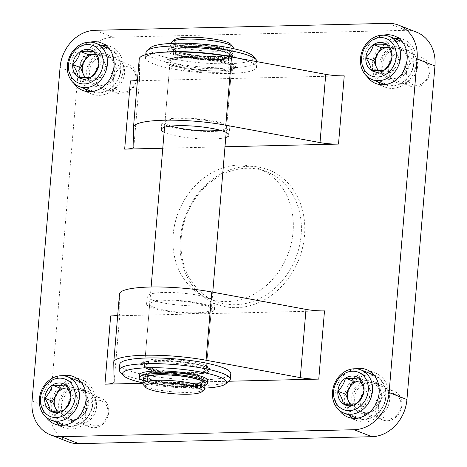 <?xml version="1.0" encoding="UTF-8"?>
<svg xmlns="http://www.w3.org/2000/svg" width="467" height="467" viewBox="0 0 467 467"><rect width="100%" height="100%" fill="white"/><g stroke="black" fill="none" stroke-linecap="round" stroke-linejoin="round"><path stroke-width="0.35" stroke-dasharray="2.33 1.75" d="M62.321 375.725A25.522 21.511 -68.6 0 0 42.042 400.803A25.522 21.511 -68.6 0 0 46.105 417.165M90.335 42.129A25.522 21.511 -68.6 0 0 70.056 67.207A25.522 21.511 -68.6 0 0 74.119 83.57M355.428 368.778A25.522 21.511 -68.6 0 0 335.148 393.856A25.522 21.511 -68.6 0 0 339.217 410.219M383.442 35.183A25.522 21.511 -68.6 0 0 363.163 60.261A25.522 21.511 -68.6 0 0 367.225 76.623M324.501 310.876L110.661 315.943M228.9 381.241L143.036 383.279M224.983 146.772L162.773 148.243M344.237 75.847L130.398 80.914M416.5 32.147A37.121 31.283 -68.6 0 0 406.033 30.326L112.926 37.272A37.121 31.283 -68.6 0 0 77.896 74.422L49.881 408.018A37.121 31.283 -68.6 0 0 68.334 441.829M67.201 407.603A17.016 14.337 111.4 0 1 88.053 391.416A17.016 14.337 111.4 0 1 95.21 412.484A17.016 14.337 111.4 0 1 75.654 423.102A17.016 14.337 111.4 0 1 67.201 407.603M95.215 74.008A17.016 14.337 111.4 0 1 116.067 57.82A17.016 14.337 111.4 0 1 123.224 78.888A17.016 14.337 111.4 0 1 103.668 89.506A17.016 14.337 111.4 0 1 95.215 74.008M360.308 400.663A17.016 14.337 111.4 0 1 381.16 384.469A17.016 14.337 111.4 0 1 388.316 405.537A17.016 14.337 111.4 0 1 368.767 416.155A17.016 14.337 111.4 0 1 360.308 400.663M388.322 67.067A17.016 14.337 111.4 0 1 409.174 50.874A17.016 14.337 111.4 0 1 416.331 71.941A17.016 14.337 111.4 0 1 396.775 82.56A17.016 14.337 111.4 0 1 388.322 67.067M180.332 238.462A72.076 60.745 111.4 0 1 278.595 175.055A72.076 60.745 111.4 0 1 268.321 297.45A72.076 60.745 111.4 0 1 180.332 238.462M173.158 234.767A69.601 58.661 111.4 0 1 258.473 168.529A69.601 58.661 111.4 0 1 287.742 254.719A69.601 58.661 111.4 0 1 207.757 298.168A69.601 58.661 111.4 0 1 173.158 234.767M181.219 237.925A69.601 58.661 111.4 0 1 266.534 171.687A69.601 58.661 111.4 0 1 295.804 257.877A69.601 58.661 111.4 0 1 215.818 301.32A69.601 58.661 111.4 0 1 181.219 237.925M119.494 293.976A61.866 11.085 4.8 0 0 119.488 294.181L119.856 313.795A18.563 3.327 4.8 0 1 119.856 313.859A18.563 3.327 4.8 0 1 117.713 315.19M151.833 299.849A34.027 6.094 4.8 0 1 147.233 296.306A34.027 6.094 4.8 0 1 181.657 293.083A34.027 6.094 4.8 0 1 215.053 302.003A34.027 6.094 4.8 0 1 189.73 305.768A34.027 6.094 4.8 0 1 151.833 299.849M145.336 368.101A34.92 6.258 4.8 0 1 140.865 363.828A34.92 6.258 4.8 0 1 175.936 361.154A34.92 6.258 4.8 0 1 210.074 369.642A34.92 6.258 4.8 0 1 185.989 374.23A34.92 6.258 4.8 0 1 145.336 368.101M133.86 147L139.592 78.765A18.563 3.327 4.8 0 1 139.592 78.824A18.563 3.327 4.8 0 1 137.45 80.161M139.592 78.765L139.224 59.151A61.866 11.085 4.8 0 1 139.23 58.947M225.765 137.479A34.027 6.094 4.8 0 1 196.543 138.582A34.027 6.094 4.8 0 1 165.838 133.054A34.027 6.094 4.8 0 1 164.115 132.301M170.799 64.837A34.92 6.258 4.8 0 1 166.223 61.872A34.92 6.258 4.8 0 1 201.405 57.89A34.92 6.258 4.8 0 1 235.432 67.686A34.92 6.258 4.8 0 1 207.908 70.844A34.92 6.258 4.8 0 1 170.799 64.837M377.651 81.725A25.522 21.511 111.4 0 1 372.468 63.903A25.522 21.511 111.4 0 1 394.557 38.51M398.841 38.446A25.522 21.511 111.4 0 1 403.745 39.613A25.522 21.511 111.4 0 1 414.48 71.218A25.522 21.511 111.4 0 1 385.152 87.148A25.522 21.511 111.4 0 1 380.751 84.679M379.794 63.728A17.016 14.337 111.4 0 1 400.645 47.535A17.016 14.337 111.4 0 1 407.802 68.608A17.016 14.337 111.4 0 1 388.246 79.227A17.016 14.337 111.4 0 1 379.794 63.728M349.637 415.321A25.522 21.511 111.4 0 1 344.453 397.499A25.522 21.511 111.4 0 1 366.542 372.106M370.827 372.041A25.522 21.511 111.4 0 1 375.731 373.209A25.522 21.511 111.4 0 1 386.466 404.813A25.522 21.511 111.4 0 1 357.138 420.744A25.522 21.511 111.4 0 1 352.737 418.274M351.779 397.324A17.016 14.337 111.4 0 1 372.631 381.13A17.016 14.337 111.4 0 1 379.788 402.204A17.016 14.337 111.4 0 1 360.238 412.822A17.016 14.337 111.4 0 1 351.779 397.324M84.545 88.666A25.522 21.511 111.4 0 1 79.355 70.85A25.522 21.511 111.4 0 1 101.45 45.457M105.735 45.392A25.522 21.511 111.4 0 1 110.638 46.56A25.522 21.511 111.4 0 1 121.373 78.164A25.522 21.511 111.4 0 1 92.04 94.095A25.522 21.511 111.4 0 1 87.644 91.625M86.687 70.675A17.016 14.337 111.4 0 1 107.538 54.481A17.016 14.337 111.4 0 1 114.695 75.549A17.016 14.337 111.4 0 1 95.14 86.173A17.016 14.337 111.4 0 1 86.687 70.675M56.53 422.261A25.522 21.511 111.4 0 1 51.347 404.44A25.522 21.511 111.4 0 1 73.436 379.052M77.72 378.982A25.522 21.511 111.4 0 1 82.624 380.156A25.522 21.511 111.4 0 1 93.359 411.76A25.522 21.511 111.4 0 1 64.032 427.69A25.522 21.511 111.4 0 1 59.63 425.221M58.673 404.27A17.016 14.337 111.4 0 1 79.524 388.077A17.016 14.337 111.4 0 1 86.681 409.145A17.016 14.337 111.4 0 1 67.131 419.763A17.016 14.337 111.4 0 1 58.673 404.27M171.442 66.332A34.027 6.094 4.8 0 1 166.982 63.448A34.027 6.094 4.8 0 1 166.847 62.794A34.027 6.094 4.8 0 1 201.265 59.566A34.027 6.094 4.8 0 1 234.662 68.486A34.027 6.094 4.8 0 1 234.422 69.11A34.027 6.094 4.8 0 1 207.599 72.187A34.027 6.094 4.8 0 1 171.442 66.332M166.474 125.471A34.027 6.094 4.8 0 1 161.88 121.928A34.027 6.094 4.8 0 1 196.298 118.7A34.027 6.094 4.8 0 1 229.694 127.625A34.027 6.094 4.8 0 1 204.371 131.39A34.027 6.094 4.8 0 1 166.474 125.471M146.229 366.572A34.027 6.094 4.8 0 1 141.635 363.028A34.027 6.094 4.8 0 1 141.875 362.404A34.027 6.094 4.8 0 1 176.053 359.8A34.027 6.094 4.8 0 1 209.315 368.066A34.027 6.094 4.8 0 1 209.45 368.72A34.027 6.094 4.8 0 1 184.126 372.491A34.027 6.094 4.8 0 1 146.229 366.572M151.197 307.432A34.027 6.094 4.8 0 1 146.597 303.889A34.027 6.094 4.8 0 1 181.015 300.66A34.027 6.094 4.8 0 1 214.417 309.586A34.027 6.094 4.8 0 1 189.094 313.351A34.027 6.094 4.8 0 1 151.197 307.432M148.769 368.025A30.933 5.54 4.8 0 1 144.589 364.803A30.933 5.54 4.8 0 1 175.878 361.867A30.933 5.54 4.8 0 1 206.239 369.981A30.933 5.54 4.8 0 1 183.222 373.407A30.933 5.54 4.8 0 1 148.769 368.025M146.101 368.084A34.027 6.094 4.8 0 1 141.507 364.546A34.027 6.094 4.8 0 1 175.925 361.318A34.027 6.094 4.8 0 1 209.321 370.238A34.027 6.094 4.8 0 1 183.998 374.009A34.027 6.094 4.8 0 1 146.101 368.084M153.859 307.368A30.933 5.54 4.8 0 1 149.679 304.151A30.933 5.54 4.8 0 1 180.974 301.215A30.933 5.54 4.8 0 1 211.335 309.323A30.933 5.54 4.8 0 1 188.312 312.75A30.933 5.54 4.8 0 1 153.859 307.368M171.57 64.82A34.027 6.094 4.8 0 1 166.97 61.276A34.027 6.094 4.8 0 1 201.388 58.048A34.027 6.094 4.8 0 1 234.79 66.968A34.027 6.094 4.8 0 1 209.467 70.739A34.027 6.094 4.8 0 1 171.57 64.82M171.08 126.096A30.933 5.54 4.8 0 1 169.142 125.407A30.933 5.54 4.8 0 1 164.962 122.191A30.933 5.54 4.8 0 1 196.251 119.254A30.933 5.54 4.8 0 1 226.612 127.363A30.933 5.54 4.8 0 1 219.928 130.194M174.232 64.755A30.933 5.54 4.8 0 1 170.052 61.533A30.933 5.54 4.8 0 1 201.347 58.603A30.933 5.54 4.8 0 1 231.708 66.711A30.933 5.54 4.8 0 1 208.685 70.138A30.933 5.54 4.8 0 1 174.232 64.755M175.125 54.143A30.933 5.54 4.8 0 1 170.945 50.921A30.933 5.54 4.8 0 1 202.234 47.984A30.933 5.54 4.8 0 1 232.595 56.098A30.933 5.54 4.8 0 1 209.578 59.525A30.933 5.54 4.8 0 1 175.125 54.143M147.876 378.638A30.933 5.54 4.8 0 1 143.696 375.415A30.933 5.54 4.8 0 1 174.985 372.485A30.933 5.54 4.8 0 1 205.346 380.593A30.933 5.54 4.8 0 1 182.328 384.02A30.933 5.54 4.8 0 1 147.876 378.638M176.789 54.102A29.001 5.195 4.8 0 1 172.872 51.084A29.001 5.195 4.8 0 1 202.205 48.329A29.001 5.195 4.8 0 1 230.669 55.935A29.001 5.195 4.8 0 1 209.088 59.146A29.001 5.195 4.8 0 1 176.789 54.102M177.028 51.294A29.001 5.195 4.8 0 1 173.111 48.276A29.001 5.195 4.8 0 1 202.445 45.527A29.001 5.195 4.8 0 1 230.908 53.133A29.001 5.195 4.8 0 1 209.327 56.344A29.001 5.195 4.8 0 1 177.028 51.294M175.358 51.335A30.933 5.54 4.8 0 1 171.185 48.113A30.933 5.54 4.8 0 1 202.474 45.182A30.933 5.54 4.8 0 1 232.835 53.291A30.933 5.54 4.8 0 1 209.811 56.717A30.933 5.54 4.8 0 1 175.358 51.335M230.78 44.318A28.615 5.125 4.8 0 1 212.374 48.521A28.615 5.125 4.8 0 1 178.015 43.478A28.615 5.125 4.8 0 1 174.705 39.607M233.296 47.757A30.933 5.54 4.8 0 1 210.278 51.183A30.933 5.54 4.8 0 1 175.825 45.801A30.933 5.54 4.8 0 1 171.646 42.579M149.306 381.405A29.001 5.195 4.8 0 1 145.389 378.387A29.001 5.195 4.8 0 1 174.722 375.631A29.001 5.195 4.8 0 1 203.186 383.238A29.001 5.195 4.8 0 1 181.605 386.448A29.001 5.195 4.8 0 1 149.306 381.405M205.112 383.401A30.933 5.54 4.8 0 1 182.095 386.822A30.933 5.54 4.8 0 1 147.642 381.44A30.933 5.54 4.8 0 1 143.462 378.223M149.545 378.597A29.001 5.195 4.8 0 1 145.622 375.579A29.001 5.195 4.8 0 1 174.956 372.829A29.001 5.195 4.8 0 1 203.419 380.43A29.001 5.195 4.8 0 1 181.838 383.641A29.001 5.195 4.8 0 1 149.545 378.597M204.05 389.898A30.933 5.54 4.8 0 1 178.867 392.239A30.933 5.54 4.8 0 1 147.175 386.98A30.933 5.54 4.8 0 1 143.427 384.808M218.48 56.478L223.144 58.299A38.282 6.859 4.8 0 0 228.1 57.996A3.864 0.695 4.8 0 0 229.32 57.599A3.864 0.695 4.8 0 0 228.795 57.196L228.515 57.085A3.864 0.695 4.8 0 1 227.995 56.682A3.864 0.695 4.8 0 1 228.719 56.344A34.103 6.112 4.8 0 0 235.129 53.372A34.103 6.112 4.8 0 0 201.651 44.435A34.103 6.112 4.8 0 0 167.157 47.669A34.103 6.112 4.8 0 0 204.785 56.91A3.864 0.695 4.8 0 1 208.533 57.558L208.311 60.214A3.864 0.695 4.8 0 0 204.564 59.566A34.103 6.112 4.8 0 1 166.935 50.319A34.103 6.112 4.8 0 1 201.429 47.085A34.103 6.112 4.8 0 1 234.907 56.028A34.103 6.112 4.8 0 1 228.497 59A3.864 0.695 4.8 0 0 227.773 59.338A3.864 0.695 4.8 0 0 228.293 59.741L228.573 59.846A3.864 0.695 4.8 0 1 229.093 60.249A3.864 0.695 4.8 0 1 227.878 60.646A38.282 6.859 4.8 0 1 222.922 60.955L218.258 59.128L218.48 56.478A29.001 5.195 4.8 0 0 230.896 53.279L230.669 55.935A29.001 5.195 4.8 0 1 218.258 59.128M218.924 61.049L214.265 59.227L214.487 56.571L219.151 58.393L218.924 61.049A38.282 6.859 4.8 0 1 213.057 60.996A3.864 0.695 4.8 0 1 208.586 60.319L208.311 60.214M219.151 58.393A38.282 6.859 4.8 0 1 213.279 58.346A3.864 0.695 4.8 0 1 208.813 57.669L208.533 57.558M214.487 56.571A29.001 5.195 4.8 0 1 173.094 48.428A29.001 5.195 4.8 0 1 202.427 45.678A29.001 5.195 4.8 0 1 230.896 53.279M214.265 59.227A29.001 5.195 4.8 0 1 172.872 51.084A29.001 5.195 4.8 0 1 202.205 48.329A29.001 5.195 4.8 0 1 230.669 55.935L230.908 53.133M223.144 58.299L222.922 60.955M226.145 57.126A1.932 0.344 4.8 0 1 226.407 57.324A1.932 0.344 4.8 0 1 224.452 57.511A1.932 0.344 4.8 0 1 222.555 57.003A1.932 0.344 4.8 0 1 223.991 56.787A1.932 0.344 4.8 0 1 226.145 57.126M225.923 59.776A1.932 0.344 4.8 0 1 226.186 59.98A1.932 0.344 4.8 0 1 224.23 60.161A1.932 0.344 4.8 0 1 222.333 59.653A1.932 0.344 4.8 0 1 223.769 59.443A1.932 0.344 4.8 0 1 225.923 59.776M214.155 57.406A1.932 0.344 4.8 0 1 214.417 57.61A1.932 0.344 4.8 0 1 212.462 57.791A1.932 0.344 4.8 0 1 210.564 57.289A1.932 0.344 4.8 0 1 212 57.073A1.932 0.344 4.8 0 1 214.155 57.406M213.933 60.062A1.932 0.344 4.8 0 1 214.195 60.266A1.932 0.344 4.8 0 1 212.24 60.447A1.932 0.344 4.8 0 1 210.337 59.939A1.932 0.344 4.8 0 1 211.779 59.723A1.932 0.344 4.8 0 1 213.933 60.062M217.278 59.572A30.933 5.54 4.8 0 1 186.205 57.044A30.933 5.54 4.8 0 1 170.945 50.921A30.933 5.54 4.8 0 1 202.234 47.984A30.933 5.54 4.8 0 1 232.595 56.098A30.933 5.54 4.8 0 1 217.278 59.572M216.513 68.672A30.933 5.54 4.8 0 1 185.44 66.139A30.933 5.54 4.8 0 1 170.181 60.015A30.933 5.54 4.8 0 1 201.47 57.085A30.933 5.54 4.8 0 1 231.83 65.193A30.933 5.54 4.8 0 1 216.513 68.672M253.061 56.104A52.199 9.352 4.8 0 1 227.937 63.745A52.199 9.352 4.8 0 1 171.506 58.679A52.199 9.352 4.8 0 1 150.765 47.517M256.973 61.58A55.684 9.976 4.8 0 1 229.396 67.838A55.684 9.976 4.8 0 1 173.461 63.284A55.684 9.976 4.8 0 1 146.002 52.263M238.106 58.177A55.684 9.976 4.8 0 1 256.494 67.266A55.684 9.976 4.8 0 1 228.918 73.523A55.684 9.976 4.8 0 1 172.983 68.97A55.684 9.976 4.8 0 1 145.523 57.949A55.684 9.976 4.8 0 1 161.559 52.362M204.96 385.182A34.103 6.112 -175.2 0 1 201.026 386.151A3.864 0.695 -175.2 0 0 200.302 386.489A3.864 0.695 -175.2 0 0 200.822 386.886L201.043 384.236A3.864 0.695 -175.2 0 1 200.524 383.833A3.864 0.695 -175.2 0 1 201.248 383.495A34.103 6.112 -175.2 0 0 207.657 380.523M195.673 385.45L191.009 383.629L190.787 386.279L195.451 388.106L195.673 385.45A38.282 6.859 -175.2 0 0 200.629 385.147A3.864 0.695 -175.2 0 0 201.843 384.75A3.864 0.695 -175.2 0 0 201.324 384.347L201.043 384.236M195.451 388.106A38.282 6.859 -175.2 0 0 200.407 387.797A3.864 0.695 -175.2 0 0 201.621 387.4A3.864 0.695 -175.2 0 0 201.102 386.997L200.822 386.886M190.787 386.279A29.001 5.195 -175.2 0 0 203.198 383.086A29.001 5.195 -175.2 0 0 174.734 375.48A29.001 5.195 -175.2 0 0 145.4 378.235A29.001 5.195 -175.2 0 0 186.794 386.372L187.016 383.722A29.001 5.195 -175.2 0 1 145.622 375.579A29.001 5.195 -175.2 0 1 174.956 372.829A29.001 5.195 -175.2 0 1 203.419 380.43A29.001 5.195 -175.2 0 1 191.009 383.629M143.252 380.687A34.103 6.112 -175.2 0 0 177.092 386.717A3.864 0.695 -175.2 0 1 180.84 387.365L181.114 387.47A3.864 0.695 -175.2 0 0 185.586 388.147A38.282 6.859 -175.2 0 0 191.452 388.2L191.674 385.544L187.016 383.722M191.452 388.2L186.794 386.372M180.84 387.365L181.062 384.709L181.342 384.82A3.864 0.695 -175.2 0 0 185.808 385.497A38.282 6.859 -175.2 0 0 191.674 385.544M181.062 384.709A3.864 0.695 -175.2 0 0 177.314 384.061A34.103 6.112 -175.2 0 1 139.686 374.82M183.128 387.289A1.932 0.344 -175.2 0 0 185.282 387.628A1.932 0.344 -175.2 0 0 186.718 387.412A1.932 0.344 -175.2 0 0 184.821 386.909A1.932 0.344 -175.2 0 0 182.866 387.09A1.932 0.344 -175.2 0 0 183.128 387.289M183.35 384.639A1.932 0.344 -175.2 0 0 185.504 384.977A1.932 0.344 -175.2 0 0 186.946 384.761A1.932 0.344 -175.2 0 0 185.049 384.253A1.932 0.344 -175.2 0 0 183.093 384.434A1.932 0.344 -175.2 0 0 183.35 384.639M195.118 387.009A1.932 0.344 -175.2 0 0 197.272 387.341A1.932 0.344 -175.2 0 0 198.714 387.131A1.932 0.344 -175.2 0 0 196.811 386.623A1.932 0.344 -175.2 0 0 194.856 386.804A1.932 0.344 -175.2 0 0 195.118 387.009M195.34 384.353A1.932 0.344 -175.2 0 0 197.494 384.691A1.932 0.344 -175.2 0 0 198.936 384.475A1.932 0.344 -175.2 0 0 197.039 383.967A1.932 0.344 -175.2 0 0 195.083 384.154A1.932 0.344 -175.2 0 0 195.34 384.353M159.019 371.942A30.933 5.54 -175.2 0 0 143.696 375.415A30.933 5.54 -175.2 0 0 174.057 383.53A30.933 5.54 -175.2 0 0 205.346 380.593A30.933 5.54 -175.2 0 0 190.092 374.47A30.933 5.54 -175.2 0 0 159.019 371.942M159.784 362.841A30.933 5.54 -175.2 0 0 144.461 366.321A30.933 5.54 -175.2 0 0 174.821 374.429A30.933 5.54 -175.2 0 0 206.11 371.498A30.933 5.54 -175.2 0 0 190.857 365.375A30.933 5.54 -175.2 0 0 159.784 362.841M143.065 382.922A52.199 9.352 -175.2 0 0 204.721 388.1M120.101 371.82A55.684 9.976 -175.2 0 0 173.975 384.534A55.684 9.976 -175.2 0 0 229.215 380.984M119.803 364.248A55.684 9.976 -175.2 0 0 174.454 378.848A55.684 9.976 -175.2 0 0 230.774 373.565M80.966 70.651A23.198 19.556 111.4 0 1 109.406 48.568A23.198 19.556 111.4 0 1 119.161 77.3A23.198 19.556 111.4 0 1 92.501 91.783A23.198 19.556 111.4 0 1 80.966 70.651M82.023 70.786A22.428 18.902 111.4 0 1 112.6 51.055A22.428 18.902 111.4 0 1 109.401 89.139A22.428 18.902 111.4 0 1 82.023 70.786M87.948 70.645A15.545 13.099 111.4 0 1 107.468 56.046A15.545 13.099 111.4 0 1 113.539 75.099A15.545 13.099 111.4 0 1 96.149 84.976A15.545 13.099 111.4 0 1 87.948 70.645M89.6 71.258A15.469 13.035 111.4 0 1 108.554 56.542A15.469 13.035 111.4 0 1 109.021 56.735A15.469 13.035 111.4 0 1 115.063 75.695A15.469 13.035 111.4 0 1 97.755 85.519A15.469 13.035 111.4 0 1 97.288 85.35A15.469 13.035 111.4 0 1 89.6 71.258M110.084 79.273A15.469 13.035 111.4 0 1 129.044 64.557A15.469 13.035 111.4 0 1 135.547 83.71A15.469 13.035 111.4 0 1 117.772 93.365A15.469 13.035 111.4 0 1 110.084 79.273M113.318 79.694A13.094 11.039 111.4 0 1 131.174 68.176A13.094 11.039 111.4 0 1 129.306 90.411A13.094 11.039 111.4 0 1 113.318 79.694M95.414 54.417A13.146 11.08 111.4 0 1 103.937 60.617A13.146 11.08 111.4 0 1 104.912 67.026A13.146 11.08 111.4 0 1 102.857 73.506A13.146 11.08 111.4 0 1 92.507 80.184L99.045 80.026L106.663 66.985L101.211 54.248L95.396 54.388M84.778 77.563L85.969 80.336L92.507 80.184A13.146 11.08 111.4 0 1 85.695 77.551M99.045 80.026L91.293 76.997M106.663 66.985L98.911 63.95M101.211 54.248L93.458 51.218M52.958 404.241A23.198 19.556 111.4 0 1 81.392 382.164A23.198 19.556 111.4 0 1 91.147 410.896A23.198 19.556 111.4 0 1 64.487 425.379A23.198 19.556 111.4 0 1 52.958 404.241M54.009 404.381A22.428 18.902 111.4 0 1 84.585 384.65A22.428 18.902 111.4 0 1 81.386 422.734A22.428 18.902 111.4 0 1 54.009 404.381M59.939 404.241A15.545 13.099 111.4 0 1 79.454 389.641A15.545 13.099 111.4 0 1 85.525 408.695A15.545 13.099 111.4 0 1 68.135 418.572A15.545 13.099 111.4 0 1 59.939 404.241M61.586 404.854A15.469 13.035 111.4 0 1 80.546 390.138A15.469 13.035 111.4 0 1 81.007 390.33A15.469 13.035 111.4 0 1 87.049 409.29A15.469 13.035 111.4 0 1 69.746 419.115A15.469 13.035 111.4 0 1 69.274 418.946A15.469 13.035 111.4 0 1 61.586 404.854M82.075 412.869A15.469 13.035 111.4 0 1 101.03 398.153A15.469 13.035 111.4 0 1 107.538 417.305A15.469 13.035 111.4 0 1 89.763 426.961A15.469 13.035 111.4 0 1 82.075 412.869M85.303 413.289A13.094 11.039 111.4 0 1 103.16 401.766A13.094 11.039 111.4 0 1 101.292 424.007A13.094 11.039 111.4 0 1 85.303 413.289M67.4 388.013A13.146 11.08 111.4 0 1 75.923 394.212A13.146 11.08 111.4 0 1 76.897 400.622A13.146 11.08 111.4 0 1 74.843 407.101A13.146 11.08 111.4 0 1 64.493 413.78L71.031 413.622L78.649 400.581L73.196 387.844L67.382 387.984M56.764 411.158L57.955 413.931L64.493 413.78A13.146 11.08 111.4 0 1 57.68 411.147M71.031 413.622L63.279 410.592M78.649 400.581L70.896 397.545M73.196 387.844L65.444 384.814M346.065 397.3A23.198 19.556 111.4 0 1 374.499 375.217A23.198 19.556 111.4 0 1 384.259 403.949A23.198 19.556 111.4 0 1 357.594 418.432A23.198 19.556 111.4 0 1 346.065 397.3M347.115 397.435A22.428 18.902 111.4 0 1 377.692 377.704A22.428 18.902 111.4 0 1 374.493 415.788A22.428 18.902 111.4 0 1 347.115 397.435M353.046 397.294A15.545 13.099 111.4 0 1 372.561 382.695A15.545 13.099 111.4 0 1 378.638 401.748A15.545 13.099 111.4 0 1 361.242 411.625A15.545 13.099 111.4 0 1 353.046 397.294M354.692 397.913A15.469 13.035 111.4 0 1 373.653 383.191A15.469 13.035 111.4 0 1 374.114 383.384A15.469 13.035 111.4 0 1 380.156 402.344A15.469 13.035 111.4 0 1 362.853 412.168A15.469 13.035 111.4 0 1 362.38 411.999A15.469 13.035 111.4 0 1 354.692 397.913M375.182 405.928A15.469 13.035 111.4 0 1 394.136 391.206A15.469 13.035 111.4 0 1 400.645 410.359A15.469 13.035 111.4 0 1 382.87 420.014A15.469 13.035 111.4 0 1 375.182 405.928M378.41 406.343A13.094 11.039 111.4 0 1 396.267 394.825A13.094 11.039 111.4 0 1 394.399 417.06A13.094 11.039 111.4 0 1 378.41 406.343M360.506 381.066A13.146 11.08 111.4 0 1 369.029 387.266A13.146 11.08 111.4 0 1 370.004 393.675A13.146 11.08 111.4 0 1 367.949 400.155A13.146 11.08 111.4 0 1 357.599 406.833L364.137 406.675L371.761 393.634L366.303 380.903L360.495 381.037M349.871 404.212L351.061 406.99L357.599 406.833A13.146 11.08 111.4 0 1 350.787 404.2M364.137 406.675L356.385 403.646M371.761 393.634L364.009 390.599M366.303 380.903L358.551 377.867M374.073 63.705A23.198 19.556 111.4 0 1 402.513 41.621A23.198 19.556 111.4 0 1 412.268 70.354A23.198 19.556 111.4 0 1 385.608 84.836A23.198 19.556 111.4 0 1 374.073 63.705M375.129 63.839A22.428 18.902 111.4 0 1 405.706 44.114A22.428 18.902 111.4 0 1 402.507 82.192A22.428 18.902 111.4 0 1 375.129 63.839M381.06 63.699A15.545 13.099 111.4 0 1 400.575 49.099A15.545 13.099 111.4 0 1 406.646 68.153A15.545 13.099 111.4 0 1 389.256 78.03A15.545 13.099 111.4 0 1 381.06 63.699M382.707 64.318A15.469 13.035 111.4 0 1 401.667 49.595A15.469 13.035 111.4 0 1 402.128 49.788A15.469 13.035 111.4 0 1 408.17 68.748A15.469 13.035 111.4 0 1 390.861 78.579A15.469 13.035 111.4 0 1 390.394 78.403A15.469 13.035 111.4 0 1 382.707 64.318M403.196 72.332A15.469 13.035 111.4 0 1 422.15 57.61A15.469 13.035 111.4 0 1 428.653 76.763A15.469 13.035 111.4 0 1 410.884 86.418A15.469 13.035 111.4 0 1 403.196 72.332M406.424 72.747A13.094 11.039 111.4 0 1 424.281 61.23A13.094 11.039 111.4 0 1 422.413 83.465A13.094 11.039 111.4 0 1 406.424 72.747M388.521 47.471A13.146 11.08 111.4 0 1 397.043 53.67A13.146 11.08 111.4 0 1 398.018 60.08A13.146 11.08 111.4 0 1 395.963 66.559A13.146 11.08 111.4 0 1 385.614 73.237L392.152 73.085L399.77 60.039L394.317 47.307L388.503 47.441M377.885 70.616L379.076 73.395L385.614 73.237A13.146 11.08 111.4 0 1 378.801 70.605M392.152 73.085L384.399 70.05M399.77 60.039L392.017 57.003M394.317 47.307L386.565 44.272M388.2 23.35L406.033 30.326M95.093 30.297L112.926 37.272M60.062 67.446L77.896 74.422M32.048 401.042L49.881 408.018M119.856 313.795L114.123 382.029M119.488 294.181L113.755 362.421M133.492 127.386L139.224 59.151M204.785 56.91L204.564 59.566M208.813 57.669L208.586 60.319M213.279 58.346L213.057 60.996M228.1 57.996L227.878 60.646M228.795 57.196L228.573 59.846M228.515 57.085L228.293 59.741M228.719 56.344L228.497 59M201.026 386.151L201.248 383.495M201.102 386.997L201.324 384.347M200.407 387.797L200.629 385.147M185.586 388.147L185.808 385.497M181.114 387.47L181.342 384.82M177.092 386.717L177.314 384.061M207.757 298.168L215.818 301.32M258.473 168.529L266.534 171.687M119.856 313.859L114.123 382.094M133.86 147.058L139.592 78.824M375.847 83.511L385.152 87.148M394.44 35.977L403.745 39.613M388.246 79.227L396.775 82.56M400.645 47.535L409.174 50.874M347.833 417.101L357.138 420.744M366.432 369.572L375.731 373.209M360.238 412.822L368.767 416.155M372.631 381.13L381.16 384.469M82.741 90.452L92.04 94.095M101.333 42.923L110.638 46.56M95.14 86.173L103.668 89.506M107.538 54.481L116.067 57.82M54.727 424.048L64.032 427.69M73.325 376.513L82.624 380.156M67.131 419.763L75.654 423.102M79.524 388.077L88.053 391.416M234.422 69.11L235.432 67.686M166.982 63.448L166.223 61.872M229.058 135.208L229.694 127.625M161.243 129.511L161.88 121.928M141.875 362.404L140.865 363.828M209.315 368.066L210.074 369.642M214.417 309.586L215.053 302.003M146.597 303.889L147.233 296.306M206.239 369.981L211.335 309.323M144.589 364.803L149.679 304.151M209.321 370.238L209.45 368.72M141.507 364.546L141.635 363.028M234.662 68.486L234.79 66.968M166.847 62.794L166.97 61.276M226.612 127.363L231.708 66.711M164.962 122.191L170.052 61.533M206.11 371.498L212.771 292.179M226.191 132.418L231.83 65.193M144.461 366.321L151.121 287.001M164.536 127.24L170.181 60.015M232.835 53.291L233.226 48.591M171.185 48.113L171.576 43.413M229.32 57.599L229.093 60.249M227.995 56.682L227.773 59.338M167.157 47.669L166.935 50.319M235.129 53.372L234.907 56.028M222.555 57.003L222.333 59.653M226.407 57.324L226.186 59.98M210.564 57.289L210.337 59.939M214.417 57.61L214.195 60.266M256.494 67.266L256.967 61.656M145.523 57.949L145.797 54.651M200.302 386.489L200.524 383.833M201.621 387.4L201.843 384.75M186.718 387.412L186.946 384.761M182.866 387.09L183.093 384.434M198.714 387.131L198.936 384.475M194.856 386.804L195.083 384.154M91.929 91.555L92.501 91.783M108.834 48.346L109.406 48.568M109.021 56.735L107.468 56.046M97.755 85.519L96.149 84.976M97.288 85.35L117.772 93.365M108.554 56.542L129.044 64.557M63.915 425.151L64.487 425.379M80.82 381.942L81.392 382.164M81.007 390.33L79.454 389.641M69.746 419.115L68.135 418.572M69.274 418.946L89.763 426.961M80.546 390.138L101.03 398.153M357.022 418.21L357.594 418.432M373.927 374.995L374.499 375.217M374.114 383.384L372.561 382.695M362.853 412.168L361.242 411.625M362.38 411.999L382.87 420.014M373.653 383.191L394.136 391.206M385.036 84.615L385.608 84.836M401.941 41.4L402.513 41.621M402.128 49.788L400.575 49.099M390.861 78.579L389.256 78.03M390.394 78.403L410.884 86.418M401.667 49.595L422.15 57.61"/><path stroke-width="0.7" d="M46.105 417.165A25.522 21.511 -68.6 0 0 54.727 424.048A25.522 21.511 -68.6 0 0 86.01 399.764A25.522 21.511 -68.6 0 0 73.325 376.513A25.522 21.511 -68.6 0 0 62.321 375.725M74.119 83.57A25.522 21.511 -68.6 0 0 82.741 90.452A25.522 21.511 -68.6 0 0 114.018 66.168A25.522 21.511 -68.6 0 0 101.333 42.923A25.522 21.511 -68.6 0 0 90.335 42.129M339.217 410.219A25.522 21.511 -68.6 0 0 347.833 417.101A25.522 21.511 -68.6 0 0 379.116 392.817A25.522 21.511 -68.6 0 0 366.432 369.572A25.522 21.511 -68.6 0 0 355.428 368.778M367.225 76.623A25.522 21.511 -68.6 0 0 375.847 83.511A25.522 21.511 -68.6 0 0 407.131 59.221A25.522 21.511 -68.6 0 0 394.44 35.977A25.522 21.511 -68.6 0 0 383.442 35.183M143.036 383.279L104.929 384.178A18.563 3.327 4.8 0 0 114.123 382.094A18.563 3.327 4.8 0 0 114.123 382.029L113.755 362.421A61.866 11.085 4.8 0 1 113.761 362.217L119.494 293.976A61.866 11.085 4.8 0 1 211.79 291.998L306.002 309.387A18.563 3.327 4.8 0 0 324.501 310.876L318.774 379.111L228.9 381.241M60.967 436.674L354.074 429.728A37.121 31.283 -68.6 0 0 389.104 392.578L417.119 58.982A37.121 31.283 -68.6 0 0 398.666 25.171A37.121 31.283 -68.6 0 0 388.2 23.35L95.093 30.297A37.121 31.283 -68.6 0 0 60.062 67.446L32.048 401.042A37.121 31.283 -68.6 0 0 50.5 434.853A37.121 31.283 -68.6 0 0 60.967 436.674L78.8 443.65L371.907 436.703A37.121 31.283 -68.6 0 0 406.938 399.554L434.952 65.958A37.121 31.283 -68.6 0 0 416.5 32.147L398.666 25.171M162.773 148.243L124.666 149.148A18.563 3.327 4.8 0 0 133.86 147.058A18.563 3.327 4.8 0 0 133.86 147L133.492 127.386A61.866 11.085 4.8 0 1 133.498 127.182A61.866 11.085 4.8 0 1 225.8 125.197L320.012 142.587A18.563 3.327 4.8 0 0 338.505 144.081L224.983 146.772M50.5 434.853L68.334 441.829A37.121 31.283 -68.6 0 0 78.8 443.65M117.713 315.19A18.563 3.327 4.8 0 1 110.661 315.943L104.929 384.178M113.761 362.217A61.866 11.085 4.8 0 1 206.064 360.232L300.275 377.622A18.563 3.327 4.8 0 0 318.774 379.111M137.45 80.161A18.563 3.327 4.8 0 1 130.398 80.914L124.666 149.148M133.498 127.182L139.23 58.947A61.866 11.085 4.8 0 1 231.527 56.962L325.738 74.352A18.563 3.327 4.8 0 0 344.237 75.847L338.505 144.081M164.115 132.301A34.027 6.094 4.8 0 1 161.243 129.511A34.027 6.094 4.8 0 1 195.661 126.283A34.027 6.094 4.8 0 1 229.058 135.208A34.027 6.094 4.8 0 1 225.765 137.479M394.557 38.51A25.522 21.511 111.4 0 1 398.841 38.446M380.751 84.679A25.522 21.511 111.4 0 1 377.651 81.725M366.542 372.106A25.522 21.511 111.4 0 1 370.827 372.041M352.737 418.274A25.522 21.511 111.4 0 1 349.637 415.321M101.45 45.457A25.522 21.511 111.4 0 1 105.735 45.392M87.644 91.625A25.522 21.511 111.4 0 1 84.545 88.666M73.436 379.052A25.522 21.511 111.4 0 1 77.72 378.982M59.63 425.221A25.522 21.511 111.4 0 1 56.53 422.261M219.928 130.194A30.933 5.54 4.8 0 1 171.08 126.096M171.576 43.413L171.646 42.579A30.933 5.54 4.8 0 1 172.247 41.616L174.705 39.607A28.615 5.125 4.8 0 1 203.092 37.786A28.615 5.125 4.8 0 1 230.78 44.318L232.87 46.706A30.933 5.54 4.8 0 1 233.296 47.757L233.226 48.591M172.247 41.616A30.933 5.54 4.8 0 1 202.935 39.648A30.933 5.54 4.8 0 1 232.87 46.706M145.517 387.196L143.427 384.808A30.933 5.54 4.8 0 1 142.995 383.757L143.462 378.223A30.933 5.54 4.8 0 1 174.751 375.287A30.933 5.54 4.8 0 1 205.112 383.401L204.651 388.935A30.933 5.54 4.8 0 1 204.05 389.898L201.592 391.906A28.615 5.125 4.8 0 1 178.301 394.072A28.615 5.125 4.8 0 1 148.985 389.204A28.615 5.125 4.8 0 1 145.517 387.196A28.615 5.125 4.8 0 1 174.063 383.512A28.615 5.125 4.8 0 1 201.592 391.906M142.995 383.757A30.933 5.54 4.8 0 1 174.284 380.821A30.933 5.54 4.8 0 1 204.651 388.935M145.797 54.651L146.002 52.263A55.684 9.976 4.8 0 1 147.082 50.529L150.765 47.517A52.199 9.352 4.8 0 1 202.555 44.19A52.199 9.352 4.8 0 1 253.061 56.104L256.196 59.694A55.684 9.976 4.8 0 1 256.973 61.58L256.967 61.656M147.082 50.529A55.684 9.976 4.8 0 1 202.322 46.98A55.684 9.976 4.8 0 1 256.196 59.694M161.559 52.362A55.684 9.976 4.8 0 1 238.106 58.177M204.96 385.182A34.103 6.112 -175.2 0 0 207.43 383.179L207.657 380.523A34.103 6.112 -175.2 0 0 174.179 371.586A34.103 6.112 -175.2 0 0 139.686 374.82L139.464 377.47A34.103 6.112 -175.2 0 0 143.252 380.687M207.43 383.179A34.103 6.112 -175.2 0 0 173.958 374.236A34.103 6.112 -175.2 0 0 139.464 377.47M204.721 388.1A52.199 9.352 -175.2 0 0 225.532 383.997A52.199 9.352 -175.2 0 0 204.791 372.835A52.199 9.352 -175.2 0 0 148.36 367.768A52.199 9.352 -175.2 0 0 123.23 375.41A52.199 9.352 -175.2 0 0 143.065 382.922M225.532 383.997L229.215 380.984A55.684 9.976 -175.2 0 0 230.295 379.251A55.684 9.976 -175.2 0 0 202.836 368.235A55.684 9.976 -175.2 0 0 146.901 363.676A55.684 9.976 -175.2 0 0 119.324 369.934A55.684 9.976 -175.2 0 0 120.101 371.82L123.23 375.41M230.295 379.251L230.774 373.565A55.684 9.976 -175.2 0 0 203.314 362.544A55.684 9.976 -175.2 0 0 147.379 357.991A55.684 9.976 -175.2 0 0 119.803 364.248L119.324 369.934M93.458 51.218C96.587 55.947 98.409 60.19 98.911 63.95C97.72 68.783 95.18 73.132 91.293 76.997C88.269 77.615 83.908 77.72 78.217 77.306C77.738 73.611 75.923 69.367 72.759 64.569C76.606 60.78 79.145 56.431 80.377 51.528C86.056 51.942 90.417 51.837 93.458 51.218A15.183 12.796 111.4 0 1 98.911 63.95A15.183 12.796 111.4 0 1 91.293 76.997A15.183 12.796 111.4 0 1 78.217 77.306A15.183 12.796 111.4 0 1 72.759 64.569A15.183 12.796 111.4 0 1 80.377 51.528A15.183 12.796 111.4 0 1 93.458 51.218M68.515 64.674A20.104 16.946 111.4 0 1 95.928 46.986A20.104 16.946 111.4 0 1 93.061 81.13A20.104 16.946 111.4 0 1 68.515 64.674M67.4 65.339A23.198 19.556 111.4 0 1 95.84 43.262A23.198 19.556 111.4 0 1 105.595 71.994A23.198 19.556 111.4 0 1 78.935 86.471A23.198 19.556 111.4 0 1 67.4 65.339M85.695 77.551A13.146 11.08 111.4 0 1 83.237 73.973L84.778 77.563M83.237 73.973A13.146 11.08 111.4 0 1 84.323 61.084L80.511 67.604L83.237 73.973M84.323 61.084A13.146 11.08 111.4 0 1 94.673 54.406L88.135 54.557L84.323 61.084M95.396 54.388L94.673 54.406A13.146 11.08 111.4 0 1 95.414 54.417M85.969 80.336L78.217 77.306M88.135 54.557L80.377 51.528M80.511 67.604L72.759 64.569M65.444 384.814C68.573 389.542 70.394 393.786 70.896 397.545C69.706 402.379 67.166 406.728 63.279 410.592C60.255 411.211 55.894 411.316 50.203 410.902C49.724 407.206 47.908 402.963 44.744 398.164C48.597 394.37 51.136 390.027 52.368 385.123C58.042 385.538 62.403 385.433 65.444 384.814A15.183 12.796 111.4 0 1 70.896 397.545A15.183 12.796 111.4 0 1 63.279 410.592A15.183 12.796 111.4 0 1 50.203 410.902A15.183 12.796 111.4 0 1 44.744 398.164A15.183 12.796 111.4 0 1 52.368 385.123A15.183 12.796 111.4 0 1 65.444 384.814M40.501 398.263A20.104 16.946 111.4 0 1 67.913 380.582A20.104 16.946 111.4 0 1 65.047 414.719A20.104 16.946 111.4 0 1 40.501 398.263M39.386 398.935A23.198 19.556 111.4 0 1 67.826 376.857A23.198 19.556 111.4 0 1 77.58 405.584A23.198 19.556 111.4 0 1 50.921 420.067A23.198 19.556 111.4 0 1 39.386 398.935M57.68 411.147A13.146 11.08 111.4 0 1 55.229 407.563L56.764 411.158M55.229 407.563A13.146 11.08 111.4 0 1 56.309 394.679L52.497 401.2L55.229 407.563M56.309 394.679A13.146 11.08 111.4 0 1 66.658 388.001L60.12 388.153L56.309 394.679M67.382 387.984L66.658 388.001A13.146 11.08 111.4 0 1 67.4 388.013M57.955 413.931L50.203 410.902M60.12 388.153L52.368 385.123M52.497 401.2L44.744 398.164M358.551 377.867C361.686 382.596 363.501 386.839 364.009 390.599C362.818 395.432 360.273 399.781 356.385 403.646C353.361 404.264 349.001 404.369 343.309 403.955C342.836 400.266 341.015 396.022 337.851 391.223C341.704 387.429 344.243 383.08 345.475 378.177C351.149 378.591 355.51 378.492 358.551 377.867A15.183 12.796 111.4 0 1 364.009 390.599A15.183 12.796 111.4 0 1 356.385 403.646A15.183 12.796 111.4 0 1 343.309 403.955A15.183 12.796 111.4 0 1 337.851 391.223A15.183 12.796 111.4 0 1 345.475 378.177A15.183 12.796 111.4 0 1 358.551 377.867M333.607 391.323A20.104 16.946 111.4 0 1 361.026 373.635A20.104 16.946 111.4 0 1 358.154 407.779A20.104 16.946 111.4 0 1 333.607 391.323M332.498 391.988A23.198 19.556 111.4 0 1 360.933 369.911A23.198 19.556 111.4 0 1 370.687 398.643A23.198 19.556 111.4 0 1 344.027 413.126A23.198 19.556 111.4 0 1 332.498 391.988M350.787 404.2A13.146 11.08 111.4 0 1 348.335 400.622L349.871 404.212M348.335 400.622A13.146 11.08 111.4 0 1 349.415 387.733L345.603 394.253L348.335 400.622M349.415 387.733A13.146 11.08 111.4 0 1 359.765 381.054L353.227 381.212L349.415 387.733M360.495 381.037L359.765 381.054A13.146 11.08 111.4 0 1 360.506 381.066M351.061 406.99L343.309 403.955M353.227 381.212L345.475 378.177M345.603 394.253L337.851 391.223M386.565 44.272C389.694 49 391.515 53.25 392.017 57.003C390.826 61.837 388.287 66.186 384.399 70.05C381.376 70.675 377.015 70.774 371.323 70.359C370.845 66.67 369.029 62.426 365.865 57.628C369.712 53.833 372.257 49.484 373.489 44.581C379.163 44.995 383.524 44.896 386.565 44.272A15.183 12.796 111.4 0 1 392.017 57.003A15.183 12.796 111.4 0 1 384.399 70.05A15.183 12.796 111.4 0 1 371.323 70.359A15.183 12.796 111.4 0 1 365.865 57.628A15.183 12.796 111.4 0 1 373.489 44.581A15.183 12.796 111.4 0 1 386.565 44.272M361.621 57.727A20.104 16.946 111.4 0 1 389.034 40.039A20.104 16.946 111.4 0 1 386.168 74.183A20.104 16.946 111.4 0 1 361.621 57.727M360.506 58.398A23.198 19.556 111.4 0 1 388.947 36.315A23.198 19.556 111.4 0 1 398.701 65.047A23.198 19.556 111.4 0 1 372.041 79.53A23.198 19.556 111.4 0 1 360.506 58.398M378.801 70.605A13.146 11.08 111.4 0 1 376.349 67.026L377.885 70.616M376.349 67.026A13.146 11.08 111.4 0 1 377.429 54.137L373.618 60.657L376.349 67.026M377.429 54.137A13.146 11.08 111.4 0 1 387.779 47.459L381.241 47.616L377.429 54.137M388.503 47.441L387.779 47.459A13.146 11.08 111.4 0 1 388.521 47.471M379.076 73.395L371.323 70.359M381.241 47.616L373.489 44.581M373.618 60.657L365.865 57.628M354.074 429.728L371.907 436.703M389.104 392.578L406.938 399.554M417.119 58.982L434.952 65.958M211.79 291.998L206.064 360.232M306.002 309.387L300.275 377.622M225.8 125.197L231.527 56.962M320.012 142.587L325.738 74.352M212.771 292.179L226.191 132.418M151.121 287.001L164.536 127.24M78.935 86.471L91.929 91.555M95.84 43.262L108.834 48.346M50.921 420.067L63.915 425.151M67.826 376.857L80.82 381.942M344.027 413.126L357.022 418.21M360.933 369.911L373.927 374.995M372.041 79.53L385.036 84.615M388.947 36.315L401.941 41.4"/></g></svg>
